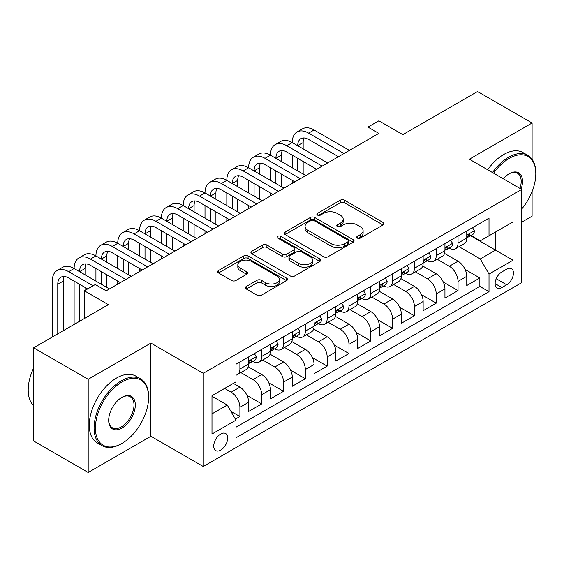 <?xml version="1.0" encoding="UTF-8"?>
<svg xmlns="http://www.w3.org/2000/svg" width="564" height="564" viewBox="0 0 564 564"><rect width="100%" height="100%" fill="white"/><g stroke="black" fill="none" stroke-linecap="round" stroke-linejoin="round"><path stroke-width="0.85" d="M357.315 238.086A2.122 1.227 0 0 0 360.318 238.086L383.062 224.951A3.031 1.748 0 0 0 383.95 223.711A3.031 1.748 0 0 0 383.062 222.477L344.526 200.227A3.031 1.748 0 0 0 340.24 200.227L317.49 213.361A2.122 1.227 0 0 0 316.869 214.228A2.122 1.227 0 0 0 317.49 215.088A2.122 1.227 0 0 0 320.493 215.088L323.433 213.389A9.687 5.598 0 0 1 337.138 213.389L340.353 215.244A9.687 5.598 0 0 1 343.187 219.199A9.687 5.598 0 0 1 340.353 223.154L337.406 224.853A2.122 1.227 0 0 0 336.786 225.72A2.122 1.227 0 0 0 337.406 226.587A2.122 1.227 0 0 0 340.402 226.587L343.349 224.888A9.687 5.598 0 0 1 357.047 224.888L360.262 226.742A9.687 5.598 0 0 1 363.103 230.697A9.687 5.598 0 0 1 360.262 234.652L357.315 236.351A2.122 1.227 0 0 0 356.695 237.218A2.122 1.227 0 0 0 357.315 238.086L357.315 236.351M220.707 450.128A9.87 5.696 120 0 0 227.151 441.429A9.87 5.696 120 0 0 225.642 433.519A9.87 5.696 120 0 0 220.707 434.012A9.87 5.696 120 0 0 214.257 442.705A9.87 5.696 120 0 0 215.765 450.615A9.87 5.696 120 0 0 220.707 450.128M246.249 286.512A3.031 1.748 0 0 0 245.361 287.746A3.031 1.748 0 0 0 246.249 288.979L257.057 295.226A3.031 1.748 0 0 0 261.343 295.226L286.604 280.639A3.031 1.748 0 0 0 287.492 279.406A3.031 1.748 0 0 0 286.604 278.165L248.068 255.915A3.031 1.748 0 0 0 243.782 255.915L218.522 270.501A3.031 1.748 0 0 0 217.633 271.735A3.031 1.748 0 0 0 218.522 272.976L231.578 280.512A3.031 1.748 0 0 0 235.865 280.512L246.672 274.273A3.031 1.748 0 0 0 247.561 273.039A3.031 1.748 0 0 0 246.672 271.799L240.201 268.062A8.1 4.674 0 0 1 237.825 264.756A8.1 4.674 0 0 1 242.823 260.434A8.1 4.674 0 0 1 251.65 261.449L277.023 276.092A8.1 4.674 0 0 1 279.399 279.406A8.1 4.674 0 0 1 274.4 283.72A8.1 4.674 0 0 1 265.573 282.712L261.343 280.266A3.031 1.748 0 0 0 257.057 280.266L246.249 286.512L246.249 288.979M532.092 159.288L532.092 123.001L477.56 91.516L402.844 134.648L378.853 120.795L367.947 127.097L378.853 133.393L106.18 290.812L95.274 284.517L84.367 290.812L84.367 318.519M88.188 379.29L88.188 472.484L150.898 436.275L150.898 343.081L88.188 379.29L33.657 347.805L108.366 304.666L84.367 290.812M150.898 343.081L203.251 373.305L521.728 189.433L521.728 282.627L203.251 466.498L203.251 373.305M532.092 123.001L469.375 159.21L521.728 189.433M323.651 256.782A3.031 1.748 0 0 0 327.931 256.782L353.198 242.196A3.031 1.748 0 0 0 354.086 240.955A3.031 1.748 0 0 0 353.198 239.721L314.656 217.471A3.031 1.748 0 0 0 310.376 217.471L285.109 232.058A3.031 1.748 0 0 0 284.221 233.292A3.031 1.748 0 0 0 285.109 234.532L323.651 256.782M278.567 238.544A2.122 1.227 0 0 1 280.717 238.84L280.717 236.323L319.901 258.947A3.031 1.748 0 0 1 320.789 260.18A3.031 1.748 0 0 1 319.901 261.414L294.634 276A3.031 1.748 0 0 1 290.354 276L251.812 253.751L251.812 251.276A3.031 1.748 0 0 0 250.924 252.517A3.031 1.748 0 0 0 251.812 253.751M251.812 251.276L262.627 245.037A3.031 1.748 0 0 1 266.906 245.037L282.536 254.061A3.031 1.748 0 0 0 286.822 254.061L293.992 249.922A3.031 1.748 0 0 0 294.88 248.682A3.031 1.748 0 0 0 293.992 247.448L277.721 238.05A2.122 1.227 0 0 1 277.1 237.19A2.122 1.227 0 0 1 278.412 236.055A2.122 1.227 0 0 1 280.717 236.323M88.188 472.484L33.657 440.999L33.657 347.805M521.728 222.181L532.092 216.195L532.092 191.541M235.371 419.115L239.897 416.5L230.845 411.276M224.627 388.42L231.177 392.199A12.337 7.128 60 0 1 239.897 407.307L248.625 402.273L248.625 411.466L261.71 403.909L246.962 395.392M240.898 372.621L252.989 379.6A12.337 7.128 60 0 1 261.71 394.715L270.438 389.675L270.438 398.875L283.53 391.317L268.774 382.801M262.711 360.029L274.802 367.009A12.337 7.128 60 0 1 283.53 382.124L292.251 377.083L292.251 386.277L305.343 378.719L290.587 370.203M284.524 347.431L296.615 354.418A12.337 7.128 60 0 1 305.343 369.526L314.063 364.492L314.063 373.685L327.155 366.128L312.4 357.611M306.337 334.84L318.427 341.819A12.337 7.128 60 0 1 327.155 356.934L335.876 351.894L335.876 361.087L348.968 353.536L334.212 345.02M328.149 322.248L340.24 329.228A12.337 7.128 60 0 1 348.968 344.343L357.696 339.302L357.696 348.496L370.781 340.938L356.025 332.422M349.962 309.65L362.053 316.637A12.337 7.128 60 0 1 370.781 331.745L379.509 326.711L379.509 335.904L392.593 328.347L377.845 319.83M371.775 297.059L383.873 304.038A12.337 7.128 60 0 1 392.593 319.153L401.321 314.113L401.321 323.306L414.406 315.755L399.657 307.232M393.587 284.467L405.685 291.447A12.337 7.128 60 0 1 414.406 306.555L423.134 301.521L423.134 310.715L436.219 303.157L421.47 294.641M415.407 271.869L427.498 278.849A12.337 7.128 60 0 1 436.219 293.964L444.947 288.93L444.947 298.123L458.031 290.566L458.031 281.373A12.337 7.128 -120 0 0 449.311 266.257L437.22 259.278M443.283 282.049L458.031 290.566M248.625 402.273A12.337 7.128 -120 0 0 239.897 387.158L233.355 383.379M270.438 389.675A12.337 7.128 -120 0 0 261.71 374.566L248.223 366.776M292.251 377.083A12.337 7.128 -120 0 0 283.53 361.968L270.036 354.185M314.063 364.492A12.337 7.128 -120 0 0 305.343 349.377L291.849 341.587M335.876 351.894A12.337 7.128 -120 0 0 327.155 336.786L313.662 328.995M357.696 339.302A12.337 7.128 -120 0 0 348.968 324.187L335.474 316.404M379.509 326.711A12.337 7.128 -120 0 0 370.781 311.596L357.294 303.806M401.321 314.113A12.337 7.128 -120 0 0 392.593 299.005L379.107 291.214M423.134 301.521A12.337 7.128 -120 0 0 414.406 286.406L400.919 278.623M444.947 288.93A12.337 7.128 -120 0 0 436.219 273.815L422.732 266.025M506.676 269.155L501.882 271.926A9.56 5.52 120 0 0 495.629 280.35A9.56 5.52 120 0 0 497.096 288.014A9.56 5.52 120 0 0 501.882 287.541L506.676 284.771A9.56 5.52 120 0 0 512.93 276.346A9.56 5.52 120 0 0 511.463 268.683A9.56 5.52 120 0 0 506.676 269.155M211.979 413.856L227.25 405.044L235.971 420.159L235.971 437.784L489.009 291.701L489.009 274.069L480.281 258.954L459.033 246.679M235.971 420.159L211.979 434.012L211.979 395.724L235.971 381.87L235.971 364.238L489.009 218.148L489.009 235.78L513.007 221.927L513.007 260.216L489.009 274.069M252.876 361.404L252.989 361.468A12.337 7.128 60 0 0 259.158 362.081L267.886 357.04A12.337 7.128 -120 0 0 270.438 351.393L270.438 344.336M274.689 348.806L274.802 348.876A12.337 7.128 60 0 0 280.971 349.483L289.699 344.449A12.337 7.128 -120 0 0 292.251 338.795L292.251 331.745M296.502 336.214L296.615 336.278A12.337 7.128 60 0 0 302.783 336.891L311.511 331.851A12.337 7.128 -120 0 0 314.063 326.203L314.063 319.153M318.315 323.623L318.427 323.687A12.337 7.128 60 0 0 324.596 324.3L333.324 319.259A12.337 7.128 -120 0 0 335.876 313.612L335.876 306.555M340.127 311.025L340.24 311.088A12.337 7.128 60 0 0 346.409 311.702L355.137 306.668A12.337 7.128 -120 0 0 357.696 301.014L357.696 293.964M361.94 298.434L362.053 298.497A12.337 7.128 60 0 0 368.229 299.11L376.949 294.07A12.337 7.128 -120 0 0 379.509 288.423L379.509 281.373M383.753 285.835L383.873 285.906A12.337 7.128 60 0 0 390.041 286.512L398.762 281.478A12.337 7.128 -120 0 0 401.321 275.831L401.321 268.774M405.565 273.244L405.685 273.307A12.337 7.128 60 0 0 411.854 273.921L420.575 268.887A12.337 7.128 -120 0 0 423.134 263.233L423.134 256.183M427.385 260.653L427.498 260.716A12.337 7.128 60 0 0 433.667 261.329L442.395 256.289A12.337 7.128 -120 0 0 444.947 250.642L444.947 243.585M235.971 427.209L479.851 286.406L479.851 277.967L466.759 285.525L466.759 276.332A12.337 7.128 -120 0 0 458.031 261.224L444.545 253.433M449.198 248.054L449.311 248.125A12.337 7.128 -120 0 0 455.479 248.731A12.337 7.128 -120 0 0 458.031 243.084L458.031 236.034M455.479 248.731L464.207 243.697A12.337 7.128 -120 0 0 466.759 238.05L466.759 230.993M239.897 361.968L239.897 369.025A12.337 7.128 60 0 1 237.345 374.672A12.337 7.128 60 0 1 235.971 375.173M237.345 374.672L246.073 369.631A12.337 7.128 -120 0 0 248.625 363.984L248.625 356.934M261.71 349.377L261.71 356.427A12.337 7.128 60 0 1 259.158 362.081M283.53 336.786L283.53 343.836A12.337 7.128 60 0 1 280.971 349.483M305.343 324.187L305.343 331.244A12.337 7.128 60 0 1 302.783 336.891M327.155 311.596L327.155 318.646A12.337 7.128 60 0 1 324.596 324.3M348.968 299.005L348.968 306.055A12.337 7.128 60 0 1 346.409 311.702M370.781 286.406L370.781 293.463A12.337 7.128 60 0 1 368.229 299.11M392.593 273.815L392.593 280.865A12.337 7.128 60 0 1 390.041 286.512M414.406 261.217L414.406 268.274A12.337 7.128 60 0 1 411.854 273.921M436.219 248.625L436.219 255.675A12.337 7.128 60 0 1 433.667 261.329M436.219 293.964L436.219 303.157M414.406 306.555L414.406 315.755M392.593 319.153L392.593 328.347M370.781 331.745L370.781 340.938M348.968 344.343L348.968 353.536M327.155 356.934L327.155 366.128M305.343 369.526L305.343 378.719M283.53 382.124L283.53 391.317M261.71 394.715L261.71 403.909M239.897 407.307L239.897 416.5M227.25 405.044L211.979 396.224M480.281 258.954L495.552 250.141L495.552 232.001L513.007 221.927M470.573 235.717L513.007 260.216M471.01 235.463L480.281 240.821L489.009 235.78M150.898 436.275L203.251 466.498M367.947 127.097L367.947 139.689M465.096 269.451L479.851 277.967M479.851 286.406L489.009 291.701M358.168 238.382L360.262 237.169A9.687 5.598 0 0 0 363.103 233.214L363.103 230.697M343.187 219.199L343.187 221.722A9.687 5.598 0 0 1 340.353 225.678L338.252 226.883M383.026 224.973L344.526 202.744A3.031 1.748 0 0 0 340.24 202.744L318.343 215.392M353.156 242.217L314.656 219.988A3.031 1.748 0 0 0 310.376 219.988L285.151 234.553M347.84 241.822A2.122 1.227 0 0 0 348.467 240.955A2.122 1.227 0 0 0 347.84 240.095L314.014 220.559A2.122 1.227 0 0 0 311.018 220.559L307.909 222.35A9.687 5.598 0 0 0 305.075 226.312A9.687 5.598 0 0 0 307.909 230.267L331.033 243.613A9.687 5.598 0 0 0 344.738 243.613L347.84 241.822L347.84 244.339A2.122 1.227 0 0 0 348.467 243.479L348.467 240.955M305.075 226.312L305.075 228.829A9.687 5.598 0 0 0 307.909 232.784L307.909 230.267M347.84 244.339L344.738 246.137A9.687 5.598 0 0 1 331.033 246.137L307.909 232.784M251.854 253.772L262.627 247.554L262.627 245.037M294.88 248.682L294.88 251.206A3.031 1.748 0 0 1 293.992 252.439L286.822 256.578A3.031 1.748 0 0 1 282.536 256.578L266.906 247.554A3.031 1.748 0 0 0 262.627 247.554M280.717 238.84L319.858 261.442M298.758 263.423A8.1 4.674 0 0 0 307.584 264.438A8.1 4.674 0 0 0 312.583 260.117A8.1 4.674 0 0 0 310.214 256.81L301.275 251.65A3.031 1.748 0 0 0 296.988 251.65L289.818 255.788A3.031 1.748 0 0 0 288.93 257.029A3.031 1.748 0 0 0 289.818 258.263L298.758 263.423L298.758 265.94A8.1 4.674 0 0 0 307.584 266.955A8.1 4.674 0 0 0 312.583 262.634L312.583 260.117M288.93 257.029L288.93 259.546A3.031 1.748 0 0 0 289.818 260.779L289.818 258.263M298.758 265.94L289.818 260.779M279.399 279.406L279.399 281.922A8.1 4.674 0 0 1 274.4 286.244A8.1 4.674 0 0 1 265.573 285.229L261.343 282.79A3.031 1.748 0 0 0 257.057 282.79L246.285 289.008M237.825 264.756L237.825 267.273A8.1 4.674 0 0 0 240.201 270.579L240.201 268.062M246.637 274.294L240.201 270.579M286.568 280.661L248.068 258.432A3.031 1.748 0 0 0 243.782 258.432L218.557 272.997M472.54 227.659L474.394 230.866A8.178 4.716 60 0 1 472.702 234.483L468.557 236.88A8.178 4.716 -120 0 0 469.981 234.998L469.812 234.272L468.79 234.476L467.366 236.506A8.178 4.716 60 0 1 466.759 237.67M52.304 337.032L52.304 281.119A23.138 13.36 60 0 1 57.098 270.53L62.548 267.378A23.138 13.36 60 0 1 74.117 268.527A23.138 13.36 60 0 1 78.911 257.931L84.36 254.787A23.138 13.36 60 0 1 95.929 255.929A23.138 13.36 60 0 1 100.723 245.34L106.173 242.189A23.138 13.36 60 0 1 117.742 243.338A23.138 13.36 60 0 1 122.536 232.742L127.993 229.597A23.138 13.36 60 0 1 139.555 230.739A23.138 13.36 60 0 1 144.349 220.15L149.805 217.006A23.138 13.36 60 0 1 161.374 218.148A23.138 13.36 60 0 1 166.161 207.559L171.618 204.408A23.138 13.36 60 0 1 183.187 205.557A23.138 13.36 60 0 1 187.974 194.961L193.431 191.816A23.138 13.36 60 0 1 205 192.958A23.138 13.36 60 0 1 209.787 182.369L215.244 179.218A23.138 13.36 60 0 1 226.813 180.367A23.138 13.36 60 0 1 231.607 169.778L237.056 166.627A23.138 13.36 60 0 1 248.625 167.776A23.138 13.36 60 0 1 253.419 157.18L258.869 154.035A23.138 13.36 60 0 1 270.438 155.178A23.138 13.36 60 0 1 275.232 144.588L280.682 141.437A23.138 13.36 60 0 1 292.251 142.586A23.138 13.36 60 0 1 297.045 131.997L302.494 128.846A23.138 13.36 60 0 1 314.063 129.988L349.405 150.391M297.045 131.997A23.138 13.36 60 0 1 308.614 133.139L343.948 153.542M467.034 237.261L467.07 237.261A8.178 4.716 -120 0 0 468.557 236.88M338.499 156.693L308.614 139.435A15.425 8.904 -120 0 0 300.901 138.673A15.425 8.904 -120 0 0 297.707 145.731L303.157 142.586L303.157 148.882M304.123 137.961A15.425 8.904 -120 0 0 303.157 142.586M297.707 158.329L297.707 170.92M303.157 161.473L303.157 174.072M292.251 183.392L292.251 180.367M292.251 167.776L292.251 155.178M521.728 208.983A37.633 21.728 120 0 0 535.8 173.754A37.633 21.728 120 0 0 509.186 158.392A37.633 21.728 120 0 0 493.613 173.197M492.485 172.549A38.563 22.264 -60 0 1 508.531 157.257A38.563 22.264 -60 0 1 527.812 155.347A38.563 22.264 -60 0 1 535.8 173L535.8 173.754M503.271 178.774A18.816 10.864 -60 0 1 509.186 173.754L509.186 173.754A18.816 10.864 -60 0 1 521.108 189.074M487.691 169.778A38.563 22.264 -60 0 1 503.737 154.487A38.563 22.264 -60 0 1 523.011 152.576L527.812 155.347M519.959 188.411A17.893 10.328 120 0 0 517.477 173.247A17.893 10.328 120 0 0 508.855 173.952M121.345 443.769L122 443.389A37.633 21.728 120 0 0 148.614 397.296A37.633 21.728 120 0 0 122 381.934A37.633 21.728 120 0 0 95.386 428.027A37.633 21.728 120 0 0 122 443.389L121.345 443.769A38.563 22.264 -60 0 1 102.063 445.68A38.563 22.264 -60 0 1 96.155 414.78A38.563 22.264 -60 0 1 121.345 380.799A38.563 22.264 -60 0 1 140.626 378.888A38.563 22.264 -60 0 1 148.614 396.541L148.614 397.296M122 428.027A18.816 10.864 -60 0 1 108.69 420.342A18.816 10.864 -60 0 1 122 397.296L122 397.296A18.816 10.864 -60 0 1 135.304 404.98A18.816 10.864 -60 0 1 122 428.027M108.697 419.961A17.893 10.328 120 0 0 112.398 427.78A17.893 10.328 120 0 0 121.345 426.892A17.893 10.328 120 0 0 133.033 411.128A17.893 10.328 120 0 0 130.291 396.788A17.893 10.328 120 0 0 121.669 397.493M102.063 445.68L97.262 442.909A38.563 22.264 -60 0 1 91.354 412.009A38.563 22.264 -60 0 1 116.544 378.028A38.563 22.264 -60 0 1 135.825 376.118L140.626 378.888M33.657 405.735A38.563 22.264 -60 0 1 33.657 367.954M450.728 240.25L452.582 243.465A8.178 4.716 60 0 1 450.89 247.081L446.744 249.471A8.178 4.716 -120 0 0 448.168 247.589L447.992 246.863L446.97 247.067L445.553 249.098A8.178 4.716 60 0 1 444.947 250.261M275.232 144.588A23.138 13.36 60 0 1 286.801 145.731L292.251 142.586L327.592 162.989M286.801 145.731L322.136 166.133M445.222 249.852L445.25 249.852A8.178 4.716 -120 0 0 446.744 249.471M316.686 169.285L286.801 152.033A15.425 8.904 -120 0 0 279.088 151.265A15.425 8.904 -120 0 0 275.895 158.329L281.344 155.178L281.344 161.473M282.31 150.553A15.425 8.904 -120 0 0 281.344 155.178M275.895 170.92L275.895 183.519M281.344 174.072L281.344 186.663M270.438 195.983L270.438 192.958M270.438 180.367L270.438 167.776M428.915 252.841L430.769 256.056A8.178 4.716 60 0 1 429.077 259.673L424.932 262.063A8.178 4.716 -120 0 0 426.356 260.18L426.18 259.454L425.157 259.659L423.733 261.696A8.178 4.716 60 0 1 423.134 262.859M253.419 157.18A23.138 13.36 60 0 1 264.988 158.329L270.438 155.178L305.78 175.58M264.988 158.329L300.323 178.732M423.409 262.45L423.437 262.45A8.178 4.716 -120 0 0 424.932 262.063M294.866 181.876L264.988 164.625A15.425 8.904 -120 0 0 257.276 163.863A15.425 8.904 -120 0 0 254.082 170.92L259.532 167.776L259.532 174.072M260.498 163.151A15.425 8.904 -120 0 0 259.532 167.776M254.082 183.519L254.082 196.11M259.532 186.663L259.532 199.254M248.625 208.574L248.625 205.557M248.625 192.958L248.625 180.367M407.102 265.44L408.956 268.647A8.178 4.716 60 0 1 407.264 272.264L403.119 274.661A8.178 4.716 -120 0 0 404.543 272.779L404.367 272.052L403.345 272.257L401.921 274.287A8.178 4.716 60 0 1 401.321 275.451M231.607 169.778A23.138 13.36 60 0 1 243.169 170.92L248.625 167.776L283.96 188.172M243.169 170.92L278.51 191.323M401.596 275.042L401.624 275.042A8.178 4.716 -120 0 0 403.119 274.661M273.054 194.474L243.169 177.216A15.425 8.904 -120 0 0 235.463 176.454A15.425 8.904 -120 0 0 232.262 183.519L237.719 180.367L237.719 186.663M238.685 175.742A15.425 8.904 -120 0 0 237.719 180.367M232.262 196.11L232.262 208.701M237.719 199.261L237.719 211.852M226.813 221.173L226.813 218.148M226.813 205.557L226.813 192.958M385.29 278.031L387.137 281.246A8.178 4.716 60 0 1 385.445 284.862L381.306 287.252A8.178 4.716 -120 0 0 382.723 285.37L382.554 284.644L381.532 284.848L380.108 286.879A8.178 4.716 60 0 1 379.509 288.042M209.787 182.369A23.138 13.36 60 0 1 221.356 183.519L226.813 180.367L262.147 200.77M221.356 183.519L256.698 203.914M379.776 287.633L379.812 287.633A8.178 4.716 -120 0 0 381.306 287.252M251.241 207.066L221.356 189.814A15.425 8.904 -120 0 0 213.643 189.046A15.425 8.904 -120 0 0 210.45 196.11L215.906 192.958L215.906 199.254M216.872 188.334A15.425 8.904 -120 0 0 215.906 192.958M210.45 208.701L210.45 221.299M215.906 211.852L215.906 224.444M205 233.764L205 230.739M205 218.148L205 205.557M363.47 290.629L365.324 293.837A8.178 4.716 60 0 1 363.632 297.454L359.487 299.851A8.178 4.716 -120 0 0 360.911 297.961L360.741 297.242L359.719 297.439L358.295 299.477A8.178 4.716 60 0 1 357.696 300.64M187.974 194.961A23.138 13.36 60 0 1 199.543 196.11L205 192.958L240.334 213.361M199.543 196.11L234.885 216.513M357.964 300.231L357.999 300.231A8.178 4.716 -120 0 0 359.487 299.851M229.428 219.657L199.543 202.406A15.425 8.904 -120 0 0 191.831 201.644A15.425 8.904 -120 0 0 188.637 208.701L194.094 205.557L194.094 211.852M195.059 200.932A15.425 8.904 -120 0 0 194.094 205.557M188.637 221.299L188.637 233.891M194.094 224.444L194.094 237.042M183.187 246.355L183.187 243.338M183.187 230.739L183.187 218.148M341.657 303.221L343.511 306.428A8.178 4.716 60 0 1 341.819 310.045L337.674 312.442A8.178 4.716 -120 0 0 339.098 310.56L338.929 309.833L337.906 310.038L336.482 312.068A8.178 4.716 60 0 1 335.876 313.231M166.161 207.559A23.138 13.36 60 0 1 177.73 208.701L183.187 205.557L218.522 225.96M177.73 208.701L213.072 229.104M336.151 312.823L336.186 312.823A8.178 4.716 -120 0 0 337.674 312.442M207.615 232.255L177.73 214.997A15.425 8.904 -120 0 0 170.018 214.235A15.425 8.904 -120 0 0 166.824 221.299L172.281 218.148L172.281 224.444M173.247 213.523A15.425 8.904 -120 0 0 172.281 218.148M166.824 233.891L166.824 246.482M172.281 237.042L172.281 249.633M161.374 258.954L161.374 255.929M161.374 243.338L161.374 230.739M319.844 315.812L321.699 319.027A8.178 4.716 60 0 1 320.007 322.643L315.861 325.033A8.178 4.716 -120 0 0 317.285 323.151L317.116 322.425L316.094 322.629L314.67 324.667A8.178 4.716 60 0 1 314.063 325.83M144.349 220.15A23.138 13.36 60 0 1 155.918 221.299L161.374 218.148L196.709 238.551M155.918 221.299L191.252 241.702M314.338 325.421L314.374 325.421A8.178 4.716 -120 0 0 315.861 325.033M185.803 244.846L155.918 227.595A15.425 8.904 -120 0 0 148.205 226.827A15.425 8.904 -120 0 0 145.011 233.891L150.468 230.739L150.468 237.042M151.434 226.122A15.425 8.904 -120 0 0 150.468 230.739M145.011 246.482L145.011 259.08M150.468 249.633L150.468 262.225M139.555 271.545L139.555 268.527M139.555 255.929L139.555 243.338M298.032 328.41L299.886 331.618A8.178 4.716 60 0 1 298.194 335.235L294.048 337.632A8.178 4.716 -120 0 0 295.473 335.749L295.303 335.023L294.281 335.227L292.857 337.258A8.178 4.716 60 0 1 292.251 338.421M122.536 232.742A23.138 13.36 60 0 1 134.105 233.891L139.555 230.739L174.896 251.142M134.105 233.891L169.44 254.293M292.526 338.012L292.561 338.012A8.178 4.716 -120 0 0 294.048 337.632M163.99 257.445L134.105 240.186A15.425 8.904 -120 0 0 126.392 239.425A15.425 8.904 -120 0 0 123.199 246.482L128.648 243.338L128.648 249.633M129.614 238.713A15.425 8.904 -120 0 0 128.648 243.338M123.199 259.08L123.199 271.672M128.648 262.225L128.648 274.823M117.742 284.143L117.742 281.119M117.742 268.527L117.742 255.929M276.219 341.001L278.073 344.216A8.178 4.716 60 0 1 276.381 347.833L272.236 350.223A8.178 4.716 -120 0 0 273.66 348.341L273.491 347.614L272.468 347.819L271.044 349.849A8.178 4.716 60 0 1 270.438 351.012M100.723 245.34A23.138 13.36 60 0 1 112.292 246.482L117.742 243.338L153.084 263.74M112.292 246.482L147.627 266.885M270.713 350.604L270.741 350.604A8.178 4.716 -120 0 0 272.236 350.223M142.177 270.036L112.292 252.785A15.425 8.904 -120 0 0 104.58 252.016A15.425 8.904 -120 0 0 101.386 259.08L106.836 255.929L106.836 262.225M107.802 251.304A15.425 8.904 -120 0 0 106.836 255.929M101.386 271.672L101.386 284.263M106.836 274.823L106.836 287.414M95.929 281.119L95.929 268.527M254.406 353.593L256.26 356.808A8.178 4.716 60 0 1 254.568 360.424L250.423 362.814A8.178 4.716 -120 0 0 251.847 360.932L251.671 360.206L250.649 360.41L249.232 362.448A8.178 4.716 60 0 1 248.625 363.611M78.911 257.931A23.138 13.36 60 0 1 90.48 259.08L95.929 255.929L131.271 276.332M90.48 259.08L125.814 279.483M248.9 363.202L248.928 363.202A8.178 4.716 -120 0 0 250.423 362.814M120.365 282.627L90.48 265.376A15.425 8.904 -120 0 0 82.767 264.615A15.425 8.904 -120 0 0 79.573 271.672L85.023 268.527L85.023 274.823M85.989 263.903A15.425 8.904 -120 0 0 85.023 268.527M79.573 284.27L79.573 321.29M85.023 287.414L85.023 290.439M74.117 324.441L74.117 281.119M57.098 270.53A23.138 13.36 60 0 1 68.667 271.672L74.117 268.527L109.458 288.923M68.667 271.672L93.095 285.779M87.639 288.923L68.667 277.967A15.425 8.904 -120 0 0 60.954 277.206A15.425 8.904 -120 0 0 57.761 284.27L57.761 333.888M64.176 276.494A15.425 8.904 -120 0 0 63.21 281.119L63.21 330.737M231.177 392.199L239.897 387.158M252.989 379.6L261.71 374.566M274.802 367.009L283.53 361.968M296.615 354.418L305.343 349.377M318.427 341.819L327.155 336.786M340.24 329.228L348.968 324.187M362.053 316.637L370.781 311.596M383.873 304.038L392.593 299.005M405.685 291.447L414.406 286.406M427.498 278.849L436.219 273.815M449.311 266.257L458.031 261.224M458.031 243.084L466.759 238.05M239.897 369.025L248.625 363.984M261.71 356.427L270.438 351.393M283.53 343.836L292.251 338.795M305.343 331.244L314.063 326.203M327.155 318.646L335.876 313.612M348.968 306.055L357.696 301.014M370.781 293.463L379.509 288.423M392.593 280.865L401.321 275.831M414.406 268.274L423.134 263.233M436.219 255.675L444.947 250.642M458.031 281.373L466.759 276.332M496.221 278.729L506.676 284.771M495.114 283.636L501.882 287.541M360.262 237.169L360.262 234.652M337.406 226.587L337.406 224.853M340.353 225.678L340.353 223.154M317.49 215.088L317.49 213.361M340.24 202.744L340.24 200.227M344.526 202.744L344.526 200.227M383.062 224.951L383.062 222.477M285.109 234.532L285.109 232.058M310.376 219.988L310.376 217.471M314.656 219.988L314.656 217.471M353.198 242.196L353.198 239.721M331.033 246.137L331.033 243.613M344.738 246.137L344.738 243.613M266.906 247.554L266.906 245.037M282.536 256.578L282.536 254.061M286.822 256.578L286.822 254.061M293.992 252.439L293.992 249.922M319.901 261.414L319.901 258.947M257.057 282.79L257.057 280.266M261.343 282.79L261.343 280.266M265.573 285.229L265.573 282.712M246.672 274.273L246.672 271.799M218.522 272.976L218.522 270.501M243.782 258.432L243.782 255.915M248.068 258.432L248.068 255.915M286.604 280.639L286.604 278.165M474.338 230.775L466.759 235.153M314.063 129.988L308.614 133.139M468.924 234.384L469.981 234.998M452.525 243.366L444.947 247.744M447.111 246.983L448.168 247.589M430.713 255.964L423.134 260.335M425.298 259.574L426.356 260.18M408.9 268.556L401.321 272.934M403.486 272.165L404.543 272.779M387.087 281.147L379.509 285.525M381.673 284.764L382.723 285.37M365.275 293.745L357.696 298.123M359.86 297.355L360.911 297.961M343.462 306.337L335.876 310.715M338.047 309.946L339.098 310.56M321.649 318.928L314.063 323.306M316.228 322.545L317.285 323.151M299.829 331.526L292.251 335.904M294.415 335.136L295.473 335.749M278.017 344.118L270.438 348.496M272.602 347.727L273.66 348.341M256.204 356.716L248.625 361.087M250.79 360.325L251.847 360.932M63.21 281.119L57.761 284.27"/></g></svg>
